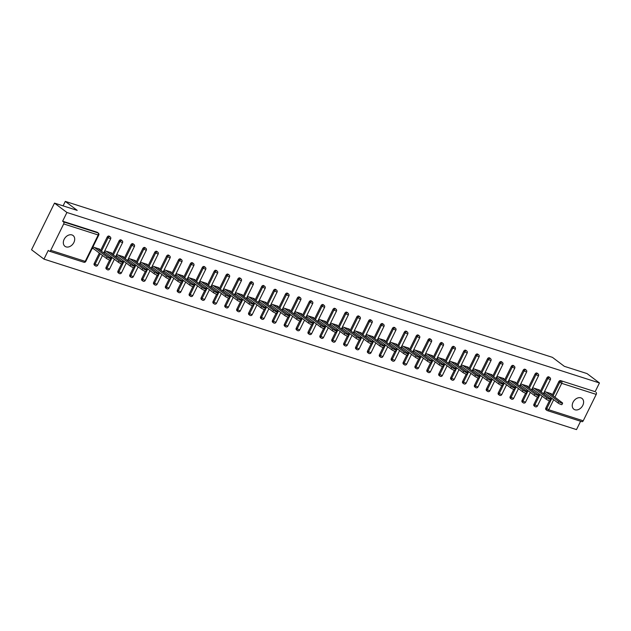 <?xml version="1.0" encoding="UTF-8"?>
<svg xmlns="http://www.w3.org/2000/svg" width="631" height="631" viewBox="0 0 631 631"><rect width="100%" height="100%" fill="white"/><g stroke="black" fill="none" stroke-linecap="round" stroke-linejoin="round"><path stroke-width="0.95" d="M66.074 246.879A6.752 4.993 127 0 0 73.48 243.211A6.752 4.993 127 0 0 73.078 235.521A6.752 4.993 127 0 0 71.95 234.937A6.752 4.993 127 0 0 64.543 238.605A6.752 4.993 127 0 0 64.946 246.295A6.752 4.993 127 0 0 66.074 246.879M574.983 409.787A6.752 4.993 127 0 0 582.389 406.119A6.752 4.993 127 0 0 581.987 398.429A6.752 4.993 127 0 0 580.859 397.845A6.752 4.993 127 0 0 573.453 401.521A6.752 4.993 127 0 0 573.855 409.211A6.752 4.993 127 0 0 574.983 409.787M43.965 259.128L48.264 250.404L49.171 251.083A1.585 1.033 -72.2 0 0 49.376 251.193A1.585 1.033 -72.2 0 0 50.709 250.326L63.699 223.926A1.585 1.033 -72.2 0 0 63.534 221.883L62.627 221.205L66.918 212.481L54.503 203.111L31.55 249.758L43.965 259.128L576.497 429.601L580.607 421.248M54.503 203.111L77.203 210.383L65.301 201.399L63.1 205.864M65.301 201.399L552.417 357.343L564.327 366.319L587.035 373.584L599.45 382.954L595.159 391.677L560.643 380.627L595.159 391.677M596.066 392.356A1.585 1.033 107.8 0 1 596.224 394.399L583.233 420.798A1.585 1.033 107.8 0 1 581.9 421.666A1.585 1.033 107.8 0 1 581.695 421.555M66.918 212.481L599.45 382.954M544.521 391.551L551.486 393.783L551.194 394.375M543.827 392.955L545.421 393.46M62.627 221.205L97.142 232.247A1.585 1.167 -53 0 1 97.403 232.382L98.31 233.068A1.585 1.167 -53 0 0 98.05 232.934L97.142 232.247M546.28 409.827A1.585 1.167 -53 0 1 546.012 409.693A1.585 1.167 -53 0 1 545.823 408.06L549.412 400.764M550.335 398.887L550.958 397.633M552.188 395.124L558.814 381.66A1.585 1.167 -53 0 1 560.643 380.627M94.658 265.257A1.585 1.167 -53 0 1 94.39 265.115A1.585 1.167 -53 0 1 94.2 263.49L99.335 253.063M100.566 250.554L107.191 237.09A1.585 1.167 -53 0 1 109.029 236.057A1.585 1.167 -53 0 1 109.289 236.191L110.196 236.877A1.585 1.167 -53 0 0 109.936 236.735A1.585 1.167 127 0 0 108.098 237.769L107.191 237.09M106.544 269.058A1.585 1.167 -53 0 1 106.276 268.924A1.585 1.167 -53 0 1 106.087 267.292L109.676 259.996M111.009 258.615L110.322 260.019A2.429 0.41 -153.8 0 1 108.745 259.664A2.429 0.41 -153.8 0 1 106.394 258.387L107.081 256.983A2.429 0.41 26.2 0 0 109.431 258.268A2.429 0.41 26.2 0 0 111.009 258.615A2.429 0.41 26.2 0 0 110.583 258.103L111.222 256.864M112.452 254.356L119.078 240.892A1.585 1.167 -53 0 1 120.907 239.859A1.585 1.167 -53 0 1 121.176 239.993L122.083 240.679A1.585 1.167 -53 0 0 121.815 240.545A1.585 1.167 127 0 0 119.985 241.578L119.078 240.892M118.423 272.86A1.585 1.167 -53 0 1 118.163 272.726A1.585 1.167 -53 0 1 117.973 271.101L121.562 263.797M122.485 261.928L123.1 260.674M124.339 258.166L130.964 244.694A1.585 1.167 -53 0 1 132.794 243.661A1.585 1.167 -53 0 1 133.062 243.803L133.969 244.481A1.585 1.167 -53 0 0 133.701 244.347A1.585 1.167 127 0 0 131.871 245.38L130.964 244.694M130.309 276.67A1.585 1.167 -53 0 1 130.049 276.536A1.585 1.167 -53 0 1 129.86 274.903L133.449 267.607M134.782 266.227L134.088 267.623A2.429 0.41 -153.8 0 1 132.51 267.276A2.429 0.41 -153.8 0 1 130.16 265.99L130.846 264.594A2.429 0.41 26.2 0 0 133.204 265.88A2.429 0.41 26.2 0 0 134.782 266.227A2.429 0.41 26.2 0 0 134.356 265.714L134.987 264.476M136.225 261.968L142.851 248.504A1.585 1.167 -53 0 1 144.68 247.47A1.585 1.167 -53 0 1 144.941 247.604L145.848 248.291A1.585 1.167 -53 0 0 145.587 248.149A1.585 1.167 127 0 0 143.758 249.182L142.851 248.504M142.196 280.472A1.585 1.167 -53 0 1 141.936 280.338A1.585 1.167 -53 0 1 141.738 278.705L145.335 271.409M146.258 269.532L146.873 268.278M148.104 265.769L154.737 252.305A1.585 1.167 -53 0 1 156.567 251.272A1.585 1.167 -53 0 1 156.827 251.406L157.734 252.092A1.585 1.167 -53 0 0 157.474 251.958A1.585 1.167 127 0 0 155.644 252.992L154.737 252.305M154.082 284.273A1.585 1.167 -53 0 1 153.814 284.139A1.585 1.167 -53 0 1 153.625 282.514L157.214 275.219M158.144 273.341L158.76 272.087M159.99 269.579L166.616 256.107A1.585 1.167 -53 0 1 168.445 255.074A1.585 1.167 -53 0 1 168.714 255.216L169.621 255.894A1.585 1.167 -53 0 0 169.353 255.76A1.585 1.167 127 0 0 167.523 256.793L166.616 256.107M165.969 288.083A1.585 1.167 -53 0 1 165.701 287.949A1.585 1.167 -53 0 1 165.511 286.316L169.1 279.02M170.433 277.64L169.747 279.036A2.429 0.41 -153.8 0 1 168.169 278.689A2.429 0.41 -153.8 0 1 165.811 277.403L166.505 276.007A2.429 0.41 26.2 0 0 168.856 277.293A2.429 0.41 26.2 0 0 170.433 277.64A2.429 0.41 26.2 0 0 170.007 277.127L170.646 275.889M171.877 273.381L178.502 259.917A1.585 1.167 -53 0 1 180.332 258.884A1.585 1.167 -53 0 1 180.6 259.018L181.507 259.704A1.585 1.167 -53 0 0 181.239 259.562A1.585 1.167 127 0 0 179.409 260.595L178.502 259.917M177.847 291.885A1.585 1.167 -53 0 1 177.587 291.751A1.585 1.167 -53 0 1 177.398 290.118L180.987 282.822M181.909 280.945L182.525 279.691M183.763 277.183L190.388 263.719A1.585 1.167 -53 0 1 192.218 262.685A1.585 1.167 -53 0 1 192.487 262.819L193.394 263.506A1.585 1.167 -53 0 0 193.125 263.372A1.585 1.167 127 0 0 191.296 264.405L190.388 263.719M189.734 295.694A1.585 1.167 -53 0 1 189.474 295.553A1.585 1.167 -53 0 1 189.284 293.928L192.873 286.632M194.198 285.251L193.512 286.648A2.429 0.41 -153.8 0 1 191.934 286.3A2.429 0.41 -153.8 0 1 189.584 285.015L190.27 283.619A2.429 0.41 26.2 0 0 192.629 284.896A2.429 0.41 26.2 0 0 194.198 285.251A2.429 0.41 26.2 0 0 193.78 284.739L194.411 283.5M195.649 280.992L202.275 267.52A1.585 1.167 -53 0 1 204.105 266.487A1.585 1.167 -53 0 1 204.365 266.629L205.272 267.307A1.585 1.167 -53 0 0 205.012 267.173A1.585 1.167 127 0 0 203.182 268.207L202.275 267.52M201.62 299.496A1.585 1.167 -53 0 1 201.352 299.362A1.585 1.167 -53 0 1 201.163 297.729L204.76 290.434M205.682 288.556L206.298 287.302M207.528 284.794L214.154 271.33A1.585 1.167 -53 0 1 215.991 270.297A1.585 1.167 -53 0 1 216.252 270.431L217.159 271.117A1.585 1.167 -53 0 0 216.898 270.975A1.585 1.167 127 0 0 215.061 272.016L214.154 271.33M213.507 303.298A1.585 1.167 -53 0 1 213.239 303.164A1.585 1.167 -53 0 1 213.049 301.531L216.638 294.235M217.561 292.358L218.184 291.104M219.414 288.596L226.04 275.132A1.585 1.167 -53 0 1 227.87 274.099A1.585 1.167 -53 0 1 228.138 274.233L229.045 274.919A1.585 1.167 -53 0 0 228.777 274.785A1.585 1.167 127 0 0 226.947 275.818L226.04 275.132M225.385 307.108A1.585 1.167 -53 0 1 225.125 306.966A1.585 1.167 -53 0 1 224.936 305.341L228.525 298.045M229.447 296.168L230.063 294.914M231.301 292.405L237.926 278.934A1.585 1.167 -53 0 1 239.756 277.9A1.585 1.167 -53 0 1 240.025 278.042L240.932 278.721A1.585 1.167 -53 0 0 240.663 278.587A1.585 1.167 127 0 0 238.833 279.62L237.926 278.934M237.272 310.909A1.585 1.167 -53 0 1 237.011 310.775A1.585 1.167 -53 0 1 236.822 309.143L240.411 301.847M241.744 300.466L241.05 301.863A2.429 0.41 -153.8 0 1 239.472 301.515A2.429 0.41 -153.8 0 1 237.122 300.23L237.808 298.834A2.429 0.41 26.2 0 0 240.166 300.119A2.429 0.41 26.2 0 0 241.744 300.466A2.429 0.41 26.2 0 0 241.318 299.954L241.949 298.715M243.187 296.207L249.813 282.743A1.585 1.167 -53 0 1 251.643 281.71A1.585 1.167 -53 0 1 251.903 281.844L252.81 282.53A1.585 1.167 -53 0 0 252.55 282.396A1.585 1.167 127 0 0 250.72 283.429L249.813 282.743M249.158 314.711A1.585 1.167 -53 0 1 248.898 314.577A1.585 1.167 -53 0 1 248.701 312.952L252.297 305.649M253.22 303.771L253.836 302.517M255.066 300.009L261.699 286.545A1.585 1.167 -53 0 1 263.529 285.512A1.585 1.167 -53 0 1 263.79 285.646L264.697 286.332A1.585 1.167 -53 0 0 264.436 286.198A1.585 1.167 127 0 0 262.606 287.231L261.699 286.545M261.045 318.521A1.585 1.167 -53 0 1 260.777 318.379A1.585 1.167 -53 0 1 260.587 316.754L264.184 309.458M265.509 308.078L264.823 309.474A2.429 0.41 -153.8 0 1 263.245 309.127A2.429 0.41 -153.8 0 1 260.895 307.841L261.581 306.445A2.429 0.41 26.2 0 0 263.932 307.723A2.429 0.41 26.2 0 0 265.509 308.078A2.429 0.41 26.2 0 0 265.083 307.565L265.722 306.327M266.952 303.819L273.578 290.355A1.585 1.167 -53 0 1 275.416 289.321A1.585 1.167 -53 0 1 275.676 289.455L276.583 290.134A1.585 1.167 -53 0 0 276.323 290A1.585 1.167 127 0 0 274.485 291.033L273.578 290.355M272.931 322.323A1.585 1.167 -53 0 1 272.663 322.189A1.585 1.167 -53 0 1 272.474 320.556L276.062 313.26M276.985 311.383L277.608 310.129M278.839 307.62L285.464 294.156A1.585 1.167 -53 0 1 287.294 293.123A1.585 1.167 -53 0 1 287.562 293.257L288.47 293.943A1.585 1.167 -53 0 0 288.201 293.809A1.585 1.167 127 0 0 286.371 294.843L285.464 294.156M284.81 326.124A1.585 1.167 -53 0 1 284.549 325.99A1.585 1.167 -53 0 1 284.36 324.366L287.949 317.062M288.872 315.185L289.487 313.938M290.725 311.422L297.351 297.958A1.585 1.167 -53 0 1 299.181 296.925A1.585 1.167 -53 0 1 299.449 297.059L300.356 297.745A1.585 1.167 -53 0 0 300.088 297.611A1.585 1.167 127 0 0 298.258 298.644L297.351 297.958M296.696 329.934A1.585 1.167 -53 0 1 296.436 329.792A1.585 1.167 -53 0 1 296.247 328.167L299.835 320.871M300.758 318.994L301.373 317.74M302.612 315.232L309.237 301.768A1.585 1.167 -53 0 1 311.067 300.735A1.585 1.167 -53 0 1 311.328 300.869L312.235 301.555A1.585 1.167 -53 0 0 311.974 301.413A1.585 1.167 127 0 0 310.144 302.446L309.237 301.768M308.583 333.736A1.585 1.167 -53 0 1 308.322 333.602A1.585 1.167 -53 0 1 308.125 331.969L311.722 324.673M312.645 322.796L313.26 321.542M314.49 319.034L321.116 305.57A1.585 1.167 -53 0 1 322.954 304.536A1.585 1.167 -53 0 1 323.214 304.67L324.121 305.357A1.585 1.167 -53 0 0 323.861 305.223A1.585 1.167 127 0 0 322.031 306.256L321.116 305.57M320.469 337.538A1.585 1.167 -53 0 1 320.201 337.404A1.585 1.167 -53 0 1 320.012 335.779L323.6 328.475M324.531 326.598L325.146 325.351M326.377 322.843L333.002 309.371A1.585 1.167 -53 0 1 334.832 308.338A1.585 1.167 -53 0 1 335.1 308.48L336.007 309.158A1.585 1.167 -53 0 0 335.739 309.024A1.585 1.167 127 0 0 333.909 310.058L333.002 309.371M332.356 341.347A1.585 1.167 -53 0 1 332.087 341.213A1.585 1.167 -53 0 1 331.898 339.581L335.487 332.285M336.82 330.904L336.134 332.3A2.429 0.41 -153.8 0 1 334.556 331.953A2.429 0.41 -153.8 0 1 332.198 330.668L332.892 329.272A2.429 0.41 26.2 0 0 335.242 330.549A2.429 0.41 26.2 0 0 336.82 330.904A2.429 0.41 26.2 0 0 336.394 330.392L337.025 329.153M338.263 326.645L344.889 313.181A1.585 1.167 -53 0 1 346.719 312.148A1.585 1.167 -53 0 1 346.987 312.282L347.894 312.968A1.585 1.167 -53 0 0 347.626 312.826A1.585 1.167 127 0 0 345.796 313.859L344.889 313.181M344.234 345.149A1.585 1.167 -53 0 1 343.974 345.015A1.585 1.167 -53 0 1 343.785 343.382L347.373 336.086M348.296 334.209L348.911 332.955M350.15 330.447L356.775 316.983A1.585 1.167 -53 0 1 358.605 315.95A1.585 1.167 -53 0 1 358.865 316.084L359.78 316.77A1.585 1.167 -53 0 0 359.512 316.636A1.585 1.167 127 0 0 357.682 317.669L356.775 316.983M356.121 348.951A1.585 1.167 -53 0 1 355.86 348.817A1.585 1.167 -53 0 1 355.671 347.192L359.26 339.888M360.585 338.508L359.899 339.912A2.429 0.41 -153.8 0 1 358.321 339.565A2.429 0.41 -153.8 0 1 355.971 338.279L356.657 336.883A2.429 0.41 26.2 0 0 359.015 338.161A2.429 0.41 26.2 0 0 360.585 338.508A2.429 0.41 26.2 0 0 360.167 338.003L360.798 336.765M362.036 334.256L368.662 320.785A1.585 1.167 -53 0 1 370.492 319.751A1.585 1.167 -53 0 1 370.752 319.893L371.659 320.572A1.585 1.167 -53 0 0 371.399 320.438A1.585 1.167 127 0 0 369.569 321.471L368.662 320.785M368.007 352.761A1.585 1.167 -53 0 1 367.739 352.626A1.585 1.167 -53 0 1 367.55 350.994L371.146 343.698M372.471 342.317L371.785 343.714A2.429 0.41 -153.8 0 1 370.208 343.367A2.429 0.41 -153.8 0 1 367.857 342.081L368.543 340.685A2.429 0.41 26.2 0 0 370.894 341.97A2.429 0.41 26.2 0 0 372.471 342.317A2.429 0.41 26.2 0 0 372.045 341.805L372.684 340.566M373.915 338.058L380.54 324.594A1.585 1.167 -53 0 1 382.378 323.561A1.585 1.167 -53 0 1 382.638 323.695L383.545 324.381A1.585 1.167 -53 0 0 383.285 324.239A1.585 1.167 127 0 0 381.447 325.273L380.54 324.594M379.894 356.562A1.585 1.167 -53 0 1 379.625 356.428A1.585 1.167 -53 0 1 379.436 354.796L383.025 347.5M383.948 345.622L384.571 344.368M385.801 341.86L392.427 328.396A1.585 1.167 -53 0 1 394.257 327.363A1.585 1.167 -53 0 1 394.525 327.497L395.432 328.183A1.585 1.167 -53 0 0 395.164 328.049A1.585 1.167 127 0 0 393.334 329.082L392.427 328.396M391.772 360.372A1.585 1.167 -53 0 1 391.512 360.23A1.585 1.167 -53 0 1 391.323 358.605L394.911 351.309M396.244 349.929L395.55 351.325A2.429 0.41 -153.8 0 1 393.981 350.978A2.429 0.41 -153.8 0 1 391.622 349.692L392.316 348.296A2.429 0.41 26.2 0 0 394.667 349.574A2.429 0.41 26.2 0 0 396.244 349.929A2.429 0.41 26.2 0 0 395.818 349.416L396.449 348.178M397.688 345.67L404.313 332.198A1.585 1.167 -53 0 1 406.143 331.165A1.585 1.167 -53 0 1 406.411 331.307L407.318 331.985A1.585 1.167 -53 0 0 407.05 331.851A1.585 1.167 127 0 0 405.22 332.884L404.313 332.198M403.659 364.174A1.585 1.167 -53 0 1 403.398 364.04A1.585 1.167 -53 0 1 403.209 362.407L406.798 355.111M407.721 353.234L408.336 351.98M409.574 349.471L416.2 336.007A1.585 1.167 -53 0 1 418.03 334.974A1.585 1.167 -53 0 1 418.29 335.108L419.197 335.795A1.585 1.167 -53 0 0 418.937 335.653A1.585 1.167 127 0 0 417.107 336.686L416.2 336.007M415.545 367.976A1.585 1.167 -53 0 1 415.285 367.841A1.585 1.167 -53 0 1 415.088 366.209L418.684 358.913M419.607 357.036L420.222 355.781M421.453 353.273L428.086 339.809A1.585 1.167 -53 0 1 429.916 338.776A1.585 1.167 -53 0 1 430.176 338.91L431.083 339.596A1.585 1.167 -53 0 0 430.823 339.462A1.585 1.167 127 0 0 428.993 340.495L428.086 339.809M427.432 371.785A1.585 1.167 -53 0 1 427.163 371.643A1.585 1.167 -53 0 1 426.974 370.018L430.563 362.722M431.494 360.845L432.109 359.591M433.339 357.083L439.965 343.611A1.585 1.167 -53 0 1 441.803 342.578A1.585 1.167 -53 0 1 442.063 342.72L442.97 343.398A1.585 1.167 -53 0 0 442.71 343.264A1.585 1.167 127 0 0 440.872 344.297L439.965 343.611M439.318 375.587A1.585 1.167 -53 0 1 439.05 375.453A1.585 1.167 -53 0 1 438.86 373.82L442.449 366.524M443.782 365.144L443.096 366.54A2.429 0.41 -153.8 0 1 441.519 366.193A2.429 0.41 -153.8 0 1 439.16 364.907L439.854 363.511A2.429 0.41 26.2 0 0 442.205 364.797A2.429 0.41 26.2 0 0 443.782 365.144A2.429 0.41 26.2 0 0 443.356 364.631L443.995 363.393M445.226 360.885L451.851 347.421A1.585 1.167 -53 0 1 453.681 346.387A1.585 1.167 -53 0 1 453.949 346.522L454.856 347.208A1.585 1.167 -53 0 0 454.588 347.074A1.585 1.167 127 0 0 452.758 348.107L451.851 347.421M451.197 379.389A1.585 1.167 -53 0 1 450.936 379.255A1.585 1.167 -53 0 1 450.747 377.622L454.336 370.326M455.259 368.449L455.874 367.195M457.112 364.686L463.738 351.222A1.585 1.167 -53 0 1 465.568 350.189A1.585 1.167 -53 0 1 465.836 350.323L466.743 351.01A1.585 1.167 -53 0 0 466.475 350.875A1.585 1.167 127 0 0 464.645 351.909L463.738 351.222M463.083 383.198A1.585 1.167 -53 0 1 462.823 383.056A1.585 1.167 -53 0 1 462.633 381.432L466.222 374.136M467.547 372.755L466.861 374.151A2.429 0.41 -153.8 0 1 465.284 373.804A2.429 0.41 -153.8 0 1 462.933 372.519L463.619 371.123A2.429 0.41 26.2 0 0 465.978 372.4A2.429 0.41 26.2 0 0 467.547 372.755A2.429 0.41 26.2 0 0 467.129 372.243L467.76 371.004M468.999 368.496L475.624 355.032A1.585 1.167 -53 0 1 477.454 353.991A1.585 1.167 -53 0 1 477.714 354.133L478.621 354.811A1.585 1.167 -53 0 0 478.361 354.677A1.585 1.167 127 0 0 476.531 355.71L475.624 355.032M474.969 387A1.585 1.167 -53 0 1 474.701 386.866A1.585 1.167 -53 0 1 474.512 385.233L478.109 377.937M479.032 376.06L479.647 374.806M480.877 372.298L487.503 358.834A1.585 1.167 -53 0 1 489.34 357.801A1.585 1.167 -53 0 1 489.601 357.935L490.508 358.621A1.585 1.167 -53 0 0 490.248 358.487A1.585 1.167 127 0 0 488.41 359.52L487.503 358.834M486.856 390.802A1.585 1.167 -53 0 1 486.588 390.668A1.585 1.167 -53 0 1 486.398 389.043L489.987 381.739M490.91 379.862L491.533 378.608M492.764 376.1L499.389 362.636A1.585 1.167 -53 0 1 501.219 361.602A1.585 1.167 -53 0 1 501.487 361.737L502.394 362.423A1.585 1.167 -53 0 0 502.126 362.289A1.585 1.167 127 0 0 500.296 363.322L499.389 362.636M498.742 394.612A1.585 1.167 -53 0 1 498.474 394.47A1.585 1.167 -53 0 1 498.285 392.845L501.874 385.549M502.797 383.672L503.412 382.418M504.65 379.909L511.276 366.445A1.585 1.167 -53 0 1 513.106 365.412A1.585 1.167 -53 0 1 513.374 365.546L514.281 366.232A1.585 1.167 -53 0 0 514.013 366.09A1.585 1.167 127 0 0 512.183 367.124L511.276 366.445M510.621 398.413A1.585 1.167 -53 0 1 510.361 398.279A1.585 1.167 -53 0 1 510.171 396.647L513.76 389.351M514.683 387.473L515.298 386.219M516.537 383.711L523.162 370.247A1.585 1.167 -53 0 1 524.992 369.214A1.585 1.167 -53 0 1 525.252 369.348L526.167 370.034A1.585 1.167 -53 0 0 525.899 369.9A1.585 1.167 127 0 0 524.069 370.933L523.162 370.247M522.507 402.215A1.585 1.167 -53 0 1 522.247 402.081A1.585 1.167 -53 0 1 522.058 400.456L525.647 393.152M526.972 391.772L526.286 393.176A2.429 0.41 -153.8 0 1 524.708 392.829A2.429 0.41 -153.8 0 1 522.358 391.543L523.044 390.139A2.429 0.41 26.2 0 0 525.402 391.425A2.429 0.41 26.2 0 0 526.972 391.772A2.429 0.41 26.2 0 0 526.554 391.267L527.185 390.029M528.423 387.513L535.049 374.049A1.585 1.167 -53 0 1 536.878 373.016A1.585 1.167 -53 0 1 537.139 373.15L538.046 373.836A1.585 1.167 -53 0 0 537.786 373.702A1.585 1.167 127 0 0 535.956 374.735L535.049 374.049M534.394 406.025A1.585 1.167 -53 0 1 534.126 405.883A1.585 1.167 -53 0 1 533.936 404.258L537.533 396.962M538.858 395.582L538.172 396.978A2.429 0.41 -153.8 0 1 536.595 396.631A2.429 0.41 -153.8 0 1 534.244 395.345L534.93 393.949A2.429 0.41 26.2 0 0 537.281 395.227A2.429 0.41 26.2 0 0 538.858 395.582A2.429 0.41 26.2 0 0 538.432 395.069L539.071 393.831M540.302 391.323L546.927 377.859A1.585 1.167 -53 0 1 548.765 376.825A1.585 1.167 -53 0 1 549.025 376.959L549.932 377.646A1.585 1.167 -53 0 0 549.672 377.504A1.585 1.167 127 0 0 547.834 378.537L546.927 377.859M539.308 390.573L539.6 389.982L532.635 387.75M531.949 389.146L533.542 389.658M527.421 386.764L527.713 386.172L520.749 383.948M520.062 385.344L521.656 385.856M515.535 382.962L515.827 382.37L508.862 380.138M508.176 381.542L509.769 382.047M503.656 379.152L503.94 378.568L496.983 376.336M496.289 377.732L497.883 378.245M491.77 375.35L492.062 374.759L485.097 372.535M484.411 373.931L485.996 374.443M479.883 371.549L480.175 370.957L473.211 368.725M472.524 370.129L474.118 370.634M467.997 367.739L468.289 367.155L461.324 364.923M460.638 366.319L462.231 366.832M456.11 363.937L456.402 363.346L449.438 361.121M448.751 362.517L450.345 363.03M444.232 360.135L444.524 359.544L437.559 357.312M436.865 358.716L438.458 359.22M432.345 356.326L432.637 355.734L425.673 353.51M424.986 354.906L426.572 355.419M420.459 352.524L420.751 351.932L413.786 349.708M413.1 351.104L414.693 351.617M408.572 348.722L408.864 348.131L401.9 345.898M401.213 347.302L402.807 347.807M396.694 344.912L396.978 344.321L390.021 342.097M389.327 343.493L390.92 344.005M384.807 341.111L385.099 340.519L378.135 338.287M377.441 339.691L379.034 340.204M372.921 337.309L373.213 336.717L366.248 334.485M365.562 335.889L367.155 336.394M361.035 333.499L361.326 332.908L354.362 330.683M353.675 332.08L355.269 332.592M349.148 329.697L349.44 329.106L342.475 326.874M341.789 328.278L343.382 328.783M337.269 325.896L337.553 325.304L330.597 323.072M329.903 324.468L331.496 324.981M325.383 322.086L325.675 321.495L318.71 319.27M318.024 320.666L319.609 321.179M313.497 318.284L313.788 317.693L306.824 315.461M306.138 316.865L307.731 317.369M301.61 314.483L301.902 313.891L294.937 311.659M294.251 313.055L295.844 313.568M289.724 310.673L290.015 310.081L283.059 307.857M282.365 309.253L283.958 309.766M277.845 306.871L278.137 306.28L271.172 304.047M270.478 305.451L272.071 305.956M265.959 303.061L266.25 302.478L259.286 300.246M258.6 301.642L260.185 302.154M254.072 299.26L254.364 298.668L247.399 296.444M246.713 297.84L248.306 298.353M242.186 295.458L242.478 294.866L235.513 292.634M234.827 294.038L236.42 294.543M230.307 291.648L230.591 291.065L223.634 288.832M222.94 290.228L224.533 290.741M218.421 287.846L218.712 287.255L211.748 285.031M211.062 286.427L212.647 286.939M206.534 284.045L206.826 283.453L199.861 281.221M199.175 282.625L200.768 283.13M194.648 280.235L194.94 279.643L187.975 277.419M187.289 278.815L188.882 279.328M182.761 276.433L183.053 275.842L176.088 273.617M175.402 275.013L176.995 275.526M170.883 272.631L171.167 272.04L164.21 269.808M163.516 271.212L165.109 271.716M158.996 268.822L159.288 268.23L152.323 266.006M151.637 267.402L153.223 267.915M147.11 265.02L147.402 264.428L140.437 262.196M139.751 263.6L141.344 264.105M135.223 261.218L135.515 260.627L128.55 258.394M127.864 259.798L129.458 260.303M123.337 257.409L123.629 256.817L116.672 254.593M115.978 255.989L117.571 256.501M111.458 253.607L111.75 253.015L104.785 250.783M104.091 252.187L105.685 252.692M99.572 249.805L99.864 249.213L92.899 246.981M92.213 248.377L93.806 248.89M562.631 403.185L561.937 404.589A2.429 0.41 -153.8 0 1 560.367 404.242A2.429 0.41 -153.8 0 1 558.009 402.957L558.703 401.561A2.429 0.41 26.2 0 0 561.054 402.838A2.429 0.41 26.2 0 0 562.631 403.185A2.429 0.41 26.2 0 0 562.205 402.681L549.617 393.184M558.703 401.561L546.115 392.064M558.009 402.957L544.08 392.45M550.745 399.384L550.058 400.788A2.429 0.41 -153.8 0 1 548.481 400.433A2.429 0.41 -153.8 0 1 546.13 399.155L546.817 397.751A2.429 0.41 26.2 0 0 549.167 399.037A2.429 0.41 26.2 0 0 550.745 399.384A2.429 0.41 26.2 0 0 550.319 398.871L537.73 389.382M546.817 397.751L534.228 388.262M546.13 399.155L532.193 388.649M534.93 393.949L522.342 384.453M538.432 395.069L525.844 385.58M534.244 395.345L520.307 384.839M523.044 390.139L510.455 380.651M526.554 391.267L513.965 381.771M522.358 391.543L508.428 381.037M515.093 387.97L514.399 389.366A2.429 0.41 -153.8 0 1 512.822 389.019A2.429 0.41 -153.8 0 1 510.471 387.742L511.157 386.338A2.429 0.41 26.2 0 0 513.516 387.623A2.429 0.41 26.2 0 0 515.093 387.97A2.429 0.41 26.2 0 0 514.667 387.458L502.079 377.969M511.157 386.338L498.569 376.849M510.471 387.742L496.542 377.235M503.207 384.169L502.521 385.565A2.429 0.41 -153.8 0 1 500.943 385.218A2.429 0.41 -153.8 0 1 498.585 383.932L499.279 382.536A2.429 0.41 26.2 0 0 501.629 383.814A2.429 0.41 26.2 0 0 503.207 384.169A2.429 0.41 26.2 0 0 502.781 383.656L490.192 374.159M499.279 382.536L486.69 373.039M498.585 383.932L484.655 373.426M491.32 380.359L490.634 381.763A2.429 0.41 -153.8 0 1 489.057 381.408A2.429 0.41 -153.8 0 1 486.706 380.13L487.392 378.726A2.429 0.41 26.2 0 0 489.743 380.012A2.429 0.41 26.2 0 0 491.32 380.359A2.429 0.41 26.2 0 0 490.894 379.854L478.306 370.358M487.392 378.726L474.804 369.238M486.706 380.13L472.769 369.624M479.434 376.557L478.748 377.953A2.429 0.41 -153.8 0 1 477.17 377.606A2.429 0.41 -153.8 0 1 474.82 376.321L475.506 374.924A2.429 0.41 26.2 0 0 477.856 376.21A2.429 0.41 26.2 0 0 479.434 376.557A2.429 0.41 26.2 0 0 479.008 376.044L466.419 366.556M475.506 374.924L462.917 365.436M474.82 376.321L460.882 365.814M463.619 371.123L451.031 361.626M467.129 372.243L454.541 362.746M462.933 372.519L449.004 362.013M455.669 368.946L454.975 370.35A2.429 0.41 -153.8 0 1 453.405 369.995A2.429 0.41 -153.8 0 1 451.047 368.717L451.741 367.313A2.429 0.41 26.2 0 0 454.091 368.599A2.429 0.41 26.2 0 0 455.669 368.946A2.429 0.41 26.2 0 0 455.243 368.441L442.654 358.944M451.741 367.313L439.152 357.824M451.047 368.717L437.117 358.211M439.854 363.511L427.266 354.015M443.356 364.631L430.768 355.143M439.16 364.907L425.231 354.401M431.896 361.342L431.21 362.738A2.429 0.41 -153.8 0 1 429.632 362.391A2.429 0.41 -153.8 0 1 427.282 361.106L427.968 359.709A2.429 0.41 26.2 0 0 430.318 360.987A2.429 0.41 26.2 0 0 431.896 361.342A2.429 0.41 26.2 0 0 431.47 360.829L418.881 351.333M427.968 359.709L415.379 350.213M427.282 361.106L413.344 350.599M420.009 357.532L419.323 358.936A2.429 0.41 -153.8 0 1 417.746 358.582A2.429 0.41 -153.8 0 1 415.395 357.304L416.081 355.9A2.429 0.41 26.2 0 0 418.44 357.185A2.429 0.41 26.2 0 0 420.009 357.532A2.429 0.41 26.2 0 0 419.591 357.028L407.003 347.531M416.081 355.9L403.493 346.411M415.395 357.304L401.458 346.798M408.131 353.731L407.437 355.127A2.429 0.41 -153.8 0 1 405.859 354.78A2.429 0.41 -153.8 0 1 403.509 353.494L404.195 352.098A2.429 0.41 26.2 0 0 406.553 353.384A2.429 0.41 26.2 0 0 408.131 353.731A2.429 0.41 26.2 0 0 407.705 353.218L395.116 343.729M404.195 352.098L391.606 342.601M403.509 353.494L389.579 342.988M392.316 348.296L379.728 338.8M395.818 349.416L383.23 339.92M391.622 349.692L377.693 339.186M384.358 346.119L383.672 347.523A2.429 0.41 -153.8 0 1 382.094 347.168A2.429 0.41 -153.8 0 1 379.744 345.891L380.43 344.487A2.429 0.41 26.2 0 0 382.78 345.772A2.429 0.41 26.2 0 0 384.358 346.119A2.429 0.41 26.2 0 0 383.932 345.607L371.344 336.118M380.43 344.487L367.841 334.998M379.744 345.891L365.806 335.384M368.543 340.685L355.955 331.188M372.045 341.805L359.457 332.316M367.857 342.081L353.92 331.575M356.657 336.883L344.069 327.386M360.167 338.003L347.578 328.506M355.971 338.279L342.041 327.773M348.706 334.706L348.012 336.11A2.429 0.41 -153.8 0 1 346.435 335.755A2.429 0.41 -153.8 0 1 344.084 334.477L344.771 333.073A2.429 0.41 26.2 0 0 347.129 334.359A2.429 0.41 26.2 0 0 348.706 334.706A2.429 0.41 26.2 0 0 348.28 334.193L335.692 324.705M344.771 333.073L332.182 323.585M344.084 334.477L330.155 323.971M332.892 329.272L320.303 319.775M336.394 330.392L323.806 320.903M332.198 330.668L318.269 320.162M324.933 327.095L324.247 328.499A2.429 0.41 -153.8 0 1 322.67 328.152A2.429 0.41 -153.8 0 1 320.319 326.866L321.005 325.47A2.429 0.41 26.2 0 0 323.356 326.748A2.429 0.41 26.2 0 0 324.933 327.095A2.429 0.41 26.2 0 0 324.508 326.59L311.919 317.093M321.005 325.47L308.417 315.973M320.319 326.866L306.382 316.36M313.047 323.293L312.361 324.689A2.429 0.41 -153.8 0 1 310.783 324.342A2.429 0.41 -153.8 0 1 308.433 323.064L309.119 321.66A2.429 0.41 26.2 0 0 311.469 322.946A2.429 0.41 26.2 0 0 313.047 323.293A2.429 0.41 26.2 0 0 312.621 322.78L300.033 313.291M309.119 321.66L296.531 312.171M308.433 323.064L294.496 312.558M301.161 319.491L300.474 320.887A2.429 0.41 -153.8 0 1 298.897 320.54A2.429 0.41 -153.8 0 1 296.546 319.254L297.233 317.858A2.429 0.41 26.2 0 0 299.591 319.136A2.429 0.41 26.2 0 0 301.161 319.491A2.429 0.41 26.2 0 0 300.742 318.978L288.154 309.49M297.233 317.858L284.644 308.362M296.546 319.254L282.617 308.748M289.282 315.681L288.588 317.085A2.429 0.41 -153.8 0 1 287.018 316.73A2.429 0.41 -153.8 0 1 284.66 315.453L285.354 314.049A2.429 0.41 26.2 0 0 287.704 315.334A2.429 0.41 26.2 0 0 289.282 315.681A2.429 0.41 26.2 0 0 288.856 315.177L276.268 305.68M285.354 314.049L272.766 304.56M284.66 315.453L270.731 304.947M277.395 311.88L276.709 313.276A2.429 0.41 -153.8 0 1 275.132 312.929A2.429 0.41 -153.8 0 1 272.773 311.651L273.468 310.247A2.429 0.41 26.2 0 0 275.818 311.533A2.429 0.41 26.2 0 0 277.395 311.88A2.429 0.41 26.2 0 0 276.97 311.367L264.381 301.878M273.468 310.247L260.879 300.758M272.773 311.651L258.844 301.137M261.581 306.445L248.993 296.949M265.083 307.565L252.495 298.069M260.895 307.841L246.958 297.335M253.623 304.268L252.936 305.672A2.429 0.41 -153.8 0 1 251.359 305.317A2.429 0.41 -153.8 0 1 249.008 304.039L249.695 302.635A2.429 0.41 26.2 0 0 252.053 303.921A2.429 0.41 26.2 0 0 253.623 304.268A2.429 0.41 26.2 0 0 253.205 303.763L240.616 294.267M249.695 302.635L237.106 293.147M249.008 304.039L235.079 293.533M237.808 298.834L225.22 289.345M241.318 299.954L228.73 290.465M237.122 300.23L223.193 289.724M229.858 296.665L229.163 298.061A2.429 0.41 -153.8 0 1 227.594 297.714A2.429 0.41 -153.8 0 1 225.235 296.428L225.93 295.032A2.429 0.41 26.2 0 0 228.28 296.31A2.429 0.41 26.2 0 0 229.858 296.665A2.429 0.41 26.2 0 0 229.432 296.152L216.843 286.655M225.93 295.032L213.341 285.535M225.235 296.428L211.306 285.922M217.971 292.855L217.285 294.259A2.429 0.41 -153.8 0 1 215.707 293.904A2.429 0.41 -153.8 0 1 213.357 292.626L214.043 291.222A2.429 0.41 26.2 0 0 216.394 292.508A2.429 0.41 26.2 0 0 217.971 292.855A2.429 0.41 26.2 0 0 217.545 292.35L204.957 282.854M214.043 291.222L201.455 281.734M213.357 292.626L199.42 282.12M206.085 289.053L205.398 290.449A2.429 0.41 -153.8 0 1 203.821 290.102A2.429 0.41 -153.8 0 1 201.47 288.817L202.157 287.42A2.429 0.41 26.2 0 0 204.507 288.706A2.429 0.41 26.2 0 0 206.085 289.053A2.429 0.41 26.2 0 0 205.659 288.541L193.07 279.052M202.157 287.42L189.568 277.924M201.47 288.817L187.533 278.31M190.27 283.619L177.682 274.122M193.78 284.739L181.192 275.242M189.584 285.015L175.655 274.509M182.32 281.442L181.625 282.846A2.429 0.41 -153.8 0 1 180.056 282.491A2.429 0.41 -153.8 0 1 177.697 281.213L178.392 279.809A2.429 0.41 26.2 0 0 180.742 281.095A2.429 0.41 26.2 0 0 182.32 281.442A2.429 0.41 26.2 0 0 181.894 280.937L169.305 271.44M178.392 279.809L165.803 270.32M177.697 281.213L163.768 270.707M166.505 276.007L153.917 266.511M170.007 277.127L157.419 267.639M165.811 277.403L151.882 266.897M158.547 273.838L157.86 275.234A2.429 0.41 -153.8 0 1 156.283 274.887A2.429 0.41 -153.8 0 1 153.932 273.602L154.619 272.206A2.429 0.41 26.2 0 0 156.969 273.483A2.429 0.41 26.2 0 0 158.547 273.838A2.429 0.41 26.2 0 0 158.121 273.326L145.532 263.829M154.619 272.206L142.03 262.709M153.932 273.602L139.995 263.095M146.66 270.029L145.974 271.433A2.429 0.41 -153.8 0 1 144.396 271.078A2.429 0.41 -153.8 0 1 142.046 269.8L142.732 268.396A2.429 0.41 26.2 0 0 145.083 269.682A2.429 0.41 26.2 0 0 146.66 270.029A2.429 0.41 26.2 0 0 146.234 269.516L133.646 260.027M142.732 268.396L130.144 258.907M142.046 269.8L128.109 259.294M130.846 264.594L118.257 255.098M134.356 265.714L121.767 256.225M130.16 265.99L116.23 255.484M122.895 262.417L122.201 263.821A2.429 0.41 -153.8 0 1 120.631 263.474A2.429 0.41 -153.8 0 1 118.273 262.188L118.967 260.792A2.429 0.41 26.2 0 0 121.318 262.07A2.429 0.41 26.2 0 0 122.895 262.417A2.429 0.41 26.2 0 0 122.469 261.912L109.881 252.416M118.967 260.792L106.379 251.296M118.273 262.188L104.344 251.682M107.081 256.983L94.492 247.494M110.583 258.103L97.994 248.614M106.394 258.387L92.457 247.88M596.224 394.399L561.716 383.348L554.909 397.175M553.679 399.691L548.725 409.756L583.233 420.798M553.095 395.811L559.721 382.347A1.585 1.167 127 0 1 561.551 381.313A1.585 1.033 107.8 0 1 561.716 383.348L558.814 381.66M545.823 408.06L548.725 409.756A1.585 1.033 107.8 0 1 547.392 410.615A1.585 1.033 107.8 0 1 547.187 410.513A1.585 1.167 -53 0 1 546.919 410.379A1.585 1.167 -53 0 1 546.73 408.746L551.865 398.319M50.709 250.326L85.217 261.376L98.207 234.977L63.699 223.926M63.534 221.883L98.05 232.934A1.585 1.033 -72.2 0 1 98.207 234.977L98.775 235.032A1.585 1.585 0 0 0 98.31 233.068M83.678 262.133A1.585 1.033 -72.2 0 0 83.884 262.244A1.585 1.033 -72.2 0 0 85.217 261.376L85.784 261.431L98.775 235.032M533.936 404.258L537.407 406.009L542.226 396.213M541.209 392.009L547.834 378.537L550.398 379.602A1.585 1.585 0 0 0 549.932 377.646M535.301 406.703A1.585 1.167 -53 0 1 535.033 406.569A1.585 1.167 -53 0 1 534.843 404.944L539.978 394.517M522.058 400.456L522.965 401.135L528.092 390.707M529.33 388.199L535.956 374.735L538.519 375.8A1.585 1.585 0 0 0 538.046 373.836M510.171 396.647L511.078 397.333L516.205 386.906M517.444 384.397L524.069 370.933L526.633 371.998A1.585 1.585 0 0 0 526.167 370.034M498.285 392.845L499.192 393.531L504.319 383.104M505.557 380.596L512.183 367.124L514.746 368.188A1.585 1.585 0 0 0 514.281 366.232M486.398 389.043L487.306 389.721L492.44 379.294M493.671 376.786L500.296 363.322L502.86 364.387A1.585 1.585 0 0 0 502.394 362.423M474.512 385.233L475.419 385.92L480.554 375.492M481.784 372.984L488.41 359.52L490.973 360.585A1.585 1.585 0 0 0 490.508 358.621M462.633 381.432L463.54 382.118L468.667 371.691M469.906 369.174L476.531 355.71L479.095 356.775A1.585 1.585 0 0 0 478.621 354.811M450.747 377.622L451.654 378.308L456.781 367.881M458.019 365.373L464.645 351.909L467.208 352.974A1.585 1.585 0 0 0 466.743 351.01M438.86 373.82L439.768 374.506L444.902 364.079M446.133 361.571L452.758 348.107L455.322 349.164A1.585 1.585 0 0 0 454.856 347.208M426.974 370.018L427.881 370.705L433.016 360.269M434.246 357.761L440.872 344.297L443.435 345.362A1.585 1.585 0 0 0 442.97 343.398M415.088 366.209L415.995 366.895L421.129 356.468M422.368 353.959L428.993 340.495L431.549 341.56A1.585 1.585 0 0 0 431.083 339.596M403.209 362.407L404.116 363.093L409.243 352.666M410.481 350.158L417.107 336.686L419.67 337.751A1.585 1.585 0 0 0 419.197 335.795M391.323 358.605L392.23 359.284L397.356 348.856M398.595 346.348L405.22 332.884L407.784 333.949A1.585 1.585 0 0 0 407.318 331.985M379.436 354.796L380.343 355.482L385.478 345.054M386.708 342.546L393.334 329.082L395.897 330.147A1.585 1.585 0 0 0 395.432 328.183M367.55 350.994L368.457 351.68L373.591 341.253M374.822 338.744L381.447 325.273L384.011 326.337A1.585 1.585 0 0 0 383.545 324.381M355.671 347.192L356.578 347.87L361.705 337.443M362.943 334.935L369.569 321.471L372.132 322.536A1.585 1.585 0 0 0 371.659 320.572M343.785 343.382L344.692 344.069L349.819 333.641M351.057 331.133L357.682 317.669L360.246 318.734A1.585 1.585 0 0 0 359.78 316.77M331.898 339.581L332.805 340.267L337.94 329.839M339.17 327.331L345.796 313.859L348.359 314.924A1.585 1.585 0 0 0 347.894 312.968M320.012 335.779L320.919 336.457L326.053 326.03M327.284 323.522L333.909 310.058L336.473 311.122A1.585 1.585 0 0 0 336.007 309.158M308.125 331.969L309.032 332.655L314.167 322.228M315.397 319.72L322.031 306.256L324.586 307.321A1.585 1.585 0 0 0 324.121 305.357M296.247 328.167L297.154 328.854L302.281 318.426M303.519 315.918L310.144 302.446L312.708 303.511A1.585 1.585 0 0 0 312.235 301.555M284.36 324.366L285.267 325.044L290.394 314.617M291.632 312.108L298.258 298.644L300.821 299.709A1.585 1.585 0 0 0 300.356 297.745M272.474 320.556L273.381 321.242L278.516 310.815M279.746 308.307L286.371 294.843L288.935 295.907A1.585 1.585 0 0 0 288.47 293.943M260.587 316.754L261.494 317.44L266.629 307.013M267.86 304.505L274.485 291.033L277.048 292.098A1.585 1.585 0 0 0 276.583 290.134M248.701 312.952L249.616 313.631L254.743 303.203M255.981 300.695L262.606 287.231L265.162 288.296A1.585 1.585 0 0 0 264.697 286.332M236.822 309.143L237.729 309.829L242.856 299.402M244.094 296.893L250.72 283.429L253.283 284.494A1.585 1.585 0 0 0 252.81 282.53M224.936 305.341L225.843 306.027L230.97 295.6M232.208 293.084L238.833 279.62L241.397 280.685A1.585 1.585 0 0 0 240.932 278.721M213.049 301.531L213.956 302.217L219.091 291.79M220.322 289.282L226.947 275.818L229.51 276.883A1.585 1.585 0 0 0 229.045 274.919M201.163 297.729L202.07 298.416L207.205 287.988M208.435 285.48L215.061 272.016L217.624 273.073A1.585 1.585 0 0 0 217.159 271.117M189.284 293.928L190.191 294.606L195.318 284.179M196.556 281.671L203.182 268.207L205.745 269.271A1.585 1.585 0 0 0 205.272 267.307M177.398 290.118L178.305 290.804L183.432 280.377M184.67 277.869L191.296 264.405L193.859 265.47A1.585 1.585 0 0 0 193.394 263.506M165.511 286.316L166.418 287.002L171.553 276.575M172.784 274.067L179.409 260.595L181.973 261.66A1.585 1.585 0 0 0 181.507 259.704M153.625 282.514L154.532 283.193L159.667 272.766M160.897 270.257L167.523 256.793L170.086 257.858A1.585 1.585 0 0 0 169.621 255.894M141.738 278.705L142.645 279.391L147.78 268.964M149.011 266.456L155.644 252.992L158.2 254.056A1.585 1.585 0 0 0 157.734 252.092M129.86 274.903L130.767 275.589L135.894 265.162M137.132 262.654L143.758 249.182L146.321 250.247A1.585 1.585 0 0 0 145.848 248.291M117.973 271.101L118.88 271.78L124.007 261.352M125.246 258.844L131.871 245.38L134.435 246.445A1.585 1.585 0 0 0 133.969 244.481M106.087 267.292L106.994 267.978L112.129 257.551M113.359 255.042L119.985 241.578L122.548 242.643A1.585 1.585 0 0 0 122.083 240.679M94.2 263.49L95.107 264.176L100.242 253.749M101.473 251.241L108.098 237.769L110.662 238.833A1.585 1.585 0 0 0 110.196 236.877M523.414 402.901A1.585 1.167 -53 0 1 523.154 402.767A1.585 1.167 -53 0 1 522.965 401.135L525.52 402.199L530.34 392.403M511.528 399.1A1.585 1.167 -53 0 1 511.268 398.966A1.585 1.167 -53 0 1 511.078 397.333L513.642 398.398L518.461 388.601M499.649 395.29A1.585 1.167 -53 0 1 499.381 395.156A1.585 1.167 -53 0 1 499.192 393.531L501.755 394.596L506.575 384.8M487.763 391.488A1.585 1.167 -53 0 1 487.495 391.354A1.585 1.167 -53 0 1 487.306 389.721L489.869 390.786L494.688 380.99M475.877 387.686A1.585 1.167 -53 0 1 475.616 387.544A1.585 1.167 -53 0 1 475.419 385.92L477.982 386.984L482.802 377.188M463.99 383.877A1.585 1.167 -53 0 1 463.73 383.743A1.585 1.167 -53 0 1 463.54 382.118L466.096 383.183L470.923 373.386M452.104 380.075A1.585 1.167 -53 0 1 451.843 379.941A1.585 1.167 -53 0 1 451.654 378.308L454.217 379.373L459.037 369.577M440.225 376.273A1.585 1.167 -53 0 1 439.957 376.131A1.585 1.167 -53 0 1 439.768 374.506L442.331 375.571L447.15 365.775M428.339 372.464A1.585 1.167 -53 0 1 428.07 372.329A1.585 1.167 -53 0 1 427.881 370.705L430.445 371.762L435.264 361.973M416.452 368.662A1.585 1.167 -53 0 1 416.192 368.528A1.585 1.167 -53 0 1 415.995 366.895L418.558 367.96L423.377 358.163M404.566 364.86A1.585 1.167 -53 0 1 404.305 364.718A1.585 1.167 -53 0 1 404.116 363.093L406.68 364.158L411.499 354.362M392.679 361.05A1.585 1.167 -53 0 1 392.419 360.916A1.585 1.167 -53 0 1 392.23 359.284L394.793 360.348L399.612 350.56M380.801 357.249A1.585 1.167 -53 0 1 380.532 357.114A1.585 1.167 -53 0 1 380.343 355.482L382.907 356.547L387.726 346.75M368.914 353.447A1.585 1.167 -53 0 1 368.646 353.305A1.585 1.167 -53 0 1 368.457 351.68L371.02 352.745L375.839 342.948M357.028 349.637A1.585 1.167 -53 0 1 356.767 349.503A1.585 1.167 -53 0 1 356.578 347.87L359.134 348.935L363.953 339.147M345.141 345.835A1.585 1.167 -53 0 1 344.881 345.701A1.585 1.167 -53 0 1 344.692 344.069L347.255 345.133L352.074 335.337M333.263 342.034A1.585 1.167 -53 0 1 332.994 341.892A1.585 1.167 -53 0 1 332.805 340.267L335.369 341.332L340.188 331.535M321.376 338.224A1.585 1.167 -53 0 1 321.108 338.09A1.585 1.167 -53 0 1 320.919 336.457L323.482 337.522L328.301 327.734M309.49 334.422A1.585 1.167 -53 0 1 309.229 334.288A1.585 1.167 -53 0 1 309.032 332.655L311.596 333.72L316.415 323.924M297.603 330.612A1.585 1.167 -53 0 1 297.343 330.478A1.585 1.167 -53 0 1 297.154 328.854L299.717 329.918L304.536 320.122M285.717 326.811A1.585 1.167 -53 0 1 285.457 326.677A1.585 1.167 -53 0 1 285.267 325.044L287.831 326.109L292.65 316.312M273.838 323.009A1.585 1.167 -53 0 1 273.57 322.867A1.585 1.167 -53 0 1 273.381 321.242L275.944 322.307L280.763 312.511M261.952 319.199A1.585 1.167 -53 0 1 261.684 319.065A1.585 1.167 -53 0 1 261.494 317.44L264.058 318.505L268.877 308.709M250.065 315.397A1.585 1.167 -53 0 1 249.805 315.263A1.585 1.167 -53 0 1 249.616 313.631L252.171 314.695L256.991 304.899M238.179 311.596A1.585 1.167 -53 0 1 237.919 311.454A1.585 1.167 -53 0 1 237.729 309.829L240.293 310.894L245.112 301.097M226.3 307.786A1.585 1.167 -53 0 1 226.032 307.652A1.585 1.167 -53 0 1 225.843 306.027L228.406 307.084L233.225 297.296M214.414 303.984A1.585 1.167 -53 0 1 214.146 303.85A1.585 1.167 -53 0 1 213.956 302.217L216.52 303.282L221.339 293.486M202.527 300.182A1.585 1.167 -53 0 1 202.259 300.04A1.585 1.167 -53 0 1 202.07 298.416L204.633 299.48L209.453 289.684M190.641 296.373A1.585 1.167 -53 0 1 190.381 296.239A1.585 1.167 -53 0 1 190.191 294.606L192.747 295.671L197.566 285.882M178.754 292.571A1.585 1.167 -53 0 1 178.494 292.437A1.585 1.167 -53 0 1 178.305 290.804L180.868 291.869L185.688 282.073M166.876 288.769A1.585 1.167 -53 0 1 166.608 288.627A1.585 1.167 -53 0 1 166.418 287.002L168.982 288.067L173.801 278.271M154.989 284.96A1.585 1.167 -53 0 1 154.721 284.826A1.585 1.167 -53 0 1 154.532 283.193L157.095 284.258L161.915 274.469M143.103 281.158A1.585 1.167 -53 0 1 142.843 281.024A1.585 1.167 -53 0 1 142.645 279.391L145.209 280.456L150.028 270.66M131.216 277.356A1.585 1.167 -53 0 1 130.956 277.214A1.585 1.167 -53 0 1 130.767 275.589L133.33 276.654L138.15 266.858M119.33 273.546A1.585 1.167 -53 0 1 119.07 273.412A1.585 1.167 -53 0 1 118.88 271.78L121.444 272.844L126.263 263.056M107.451 269.745A1.585 1.167 -53 0 1 107.183 269.611A1.585 1.167 -53 0 1 106.994 267.978L109.557 269.043L114.377 259.246M95.565 265.935A1.585 1.167 -53 0 1 95.297 265.801A1.585 1.167 -53 0 1 95.107 264.176L97.671 265.241L102.49 255.445M581.9 421.666L547.392 410.615A1.585 1.585 0 0 1 546.919 410.379L546.012 409.693M85.784 261.431A1.585 1.585 0 0 1 83.884 262.244L49.376 251.193M534.126 405.883L535.033 406.569A1.585 1.585 0 0 0 537.407 406.009M543.465 393.705L550.398 379.602M522.247 402.081L523.154 402.767A1.585 1.585 0 0 0 525.52 402.199M531.578 389.895L538.519 375.8M510.361 398.279L511.268 398.966A1.585 1.585 0 0 0 513.642 398.398M519.692 386.093L526.633 371.998M498.474 394.47L499.381 395.156A1.585 1.585 0 0 0 501.755 394.596M507.805 382.291L514.746 368.188M486.588 390.668L487.495 391.354A1.585 1.585 0 0 0 489.869 390.786M495.927 378.482L502.86 364.387M474.701 386.866L475.616 387.544A1.585 1.585 0 0 0 477.982 386.984M484.04 374.68L490.973 360.585M462.823 383.056L463.73 383.743A1.585 1.585 0 0 0 466.096 383.183M472.154 370.878L479.095 356.775M450.936 379.255L451.843 379.941A1.585 1.585 0 0 0 454.217 379.373M460.267 367.068L467.208 352.974M439.05 375.453L439.957 376.131A1.585 1.585 0 0 0 442.331 375.571M448.381 363.267L455.322 349.164M427.163 371.643L428.07 372.329A1.585 1.585 0 0 0 430.445 371.762M436.502 359.465L443.435 345.362M415.285 367.841L416.192 368.528A1.585 1.585 0 0 0 418.558 367.96M424.616 355.655L431.549 341.56M403.398 364.04L404.305 364.718A1.585 1.585 0 0 0 406.68 364.158M412.729 351.853L419.67 337.751M391.512 360.23L392.419 360.916A1.585 1.585 0 0 0 394.793 360.348M400.843 348.052L407.784 333.949M379.625 356.428L380.532 357.114A1.585 1.585 0 0 0 382.907 356.547M388.964 344.242L395.897 330.147M367.739 352.626L368.646 353.305A1.585 1.585 0 0 0 371.02 352.745M377.078 340.44L384.011 326.337M355.86 348.817L356.767 349.503A1.585 1.585 0 0 0 359.134 348.935M365.191 336.638L372.132 322.536M343.974 345.015L344.881 345.701A1.585 1.585 0 0 0 347.255 345.133M353.305 332.829L360.246 318.734M332.087 341.213L332.994 341.892A1.585 1.585 0 0 0 335.369 341.332M341.418 329.027L348.359 314.924M320.201 337.404L321.108 338.09A1.585 1.585 0 0 0 323.482 337.522M329.54 325.217L336.473 311.122M308.322 333.602L309.229 334.288A1.585 1.585 0 0 0 311.596 333.72M317.653 321.416L324.586 307.321M296.436 329.792L297.343 330.478A1.585 1.585 0 0 0 299.717 329.918M305.767 317.614L312.708 303.511M284.549 325.99L285.457 326.677A1.585 1.585 0 0 0 287.831 326.109M293.88 313.804L300.821 299.709M272.663 322.189L273.57 322.867A1.585 1.585 0 0 0 275.944 322.307M281.994 310.002L288.935 295.907M260.777 318.379L261.684 319.065A1.585 1.585 0 0 0 264.058 318.505M270.115 306.201L277.048 292.098M248.898 314.577L249.805 315.263A1.585 1.585 0 0 0 252.171 314.695M258.229 302.391L265.162 288.296M237.011 310.775L237.919 311.454A1.585 1.585 0 0 0 240.293 310.894M246.342 298.589L253.283 284.494M225.125 306.966L226.032 307.652A1.585 1.585 0 0 0 228.406 307.084M234.456 294.787L241.397 280.685M213.239 303.164L214.146 303.85A1.585 1.585 0 0 0 216.52 303.282M222.577 290.978L229.51 276.883M201.352 299.362L202.259 300.04A1.585 1.585 0 0 0 204.633 299.48M210.691 287.176L217.624 273.073M189.474 295.553L190.381 296.239A1.585 1.585 0 0 0 192.747 295.671M198.804 283.374L205.745 269.271M177.587 291.751L178.494 292.437A1.585 1.585 0 0 0 180.868 291.869M186.918 279.565L193.859 265.47M165.701 287.949L166.608 288.627A1.585 1.585 0 0 0 168.982 288.067M175.032 275.763L181.973 261.66M153.814 284.139L154.721 284.826A1.585 1.585 0 0 0 157.095 284.258M163.153 271.961L170.086 257.858M141.936 280.338L142.843 281.024A1.585 1.585 0 0 0 145.209 280.456M151.266 268.151L158.2 254.056M130.049 276.536L130.956 277.214A1.585 1.585 0 0 0 133.33 276.654M139.38 264.35L146.321 250.247M118.163 272.726L119.07 273.412A1.585 1.585 0 0 0 121.444 272.844M127.494 260.548L134.435 246.445M106.276 268.924L107.183 269.611A1.585 1.585 0 0 0 109.557 269.043M115.607 256.738L122.548 242.643M94.39 265.115L95.297 265.801A1.585 1.585 0 0 0 97.671 265.241M103.729 252.936L110.662 238.833"/></g></svg>
